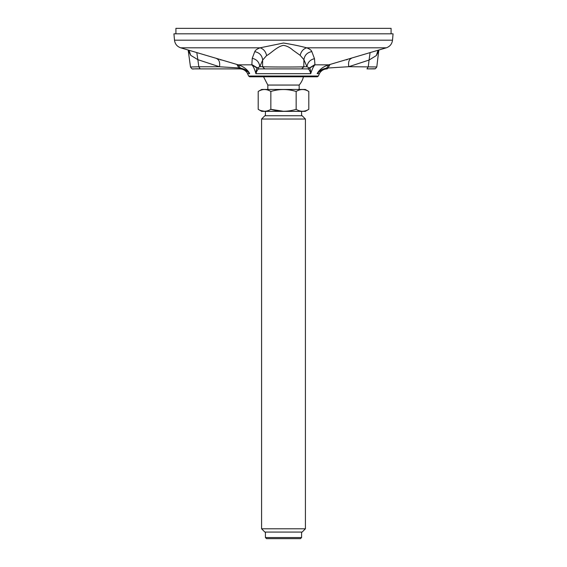 <?xml version="1.0" encoding="UTF-8"?>
<svg xmlns="http://www.w3.org/2000/svg" width="567" height="567" viewBox="0 0 567 567"><rect width="100%" height="100%" fill="white"/><g stroke="black" fill="none" stroke-linecap="round" stroke-linejoin="round"><path stroke-width="0.85" d="M323.637 68.891L327.074 68.891C323.459 68.954 320.142 70.556 317.13 73.689L319.363 73.689L318.378 76.028L317.343 76.779L249.657 76.779L248.622 76.028L247.262 73.015C245.49 70.358 243.009 68.983 239.82 68.891L192.631 68.891L218.834 68.891L200.144 68.891L198.826 66.771L190.491 66.998C192.986 70.372 191.242 68.331 200.123 68.891L200.144 68.891M262.62 76.779L304.38 76.779M252.244 58.309C256.773 59.386 259.289 62.186 259.785 66.7L257.113 68.097C256.56 68.82 256.156 70.684 255.901 73.689L310.751 73.689C310.61 70.634 310.255 68.77 309.688 68.104L307.711 68.891L259.069 68.891C257.942 68.954 256.886 70.556 255.901 73.689C254.76 69.401 253.414 66.452 251.84 64.836L252.244 58.309L254.753 51.661C255.292 50.208 257.078 48.925 260.118 47.812L283.5 43.028C292.381 44.467 300.099 46.062 306.655 47.812C309.582 48.904 311.304 50.165 311.822 51.583L314.487 58.684L314.954 64.836C313.466 66.36 312.063 69.309 310.751 73.689C309.915 70.591 308.902 68.99 307.711 68.891L260.444 68.891M351.483 58.309C349.01 59.386 348.11 62.186 348.797 66.7L326.635 68.097C321.113 69.387 320.617 70.117 317.13 73.689C318.172 71.669 319.823 69.805 322.063 68.097C323.927 66.729 326.153 65.644 328.74 64.836L386.311 47.812L306.655 47.812C303.317 48.897 301.148 51.399 300.156 55.325L292.792 50.059C289.914 47.444 286.796 45.877 283.443 45.36C276.972 46.501 270.509 53.787 266.618 55.566L262.656 60.052C262.103 55.417 259.473 52.625 254.753 51.661M266.618 55.566C265.689 51.526 263.52 48.939 260.118 47.812L180.689 47.812L238.197 64.836C242.754 66.084 247.822 69.592 249.686 73.689C247.651 70.804 242.768 68.777 239.912 68.891L238.827 67.941L219.507 66.771L198.826 66.771L197.855 59.67L190.71 55.332L188.067 50.045M174.494 40.186L173.934 33.829L393.066 33.829L392.506 40.186L174.494 40.186C175.005 43.992 177.074 46.537 180.689 47.812M374.652 68.891L366.962 68.891L375.432 68.727L376.793 66.963L348.797 66.7L369.067 60.052L368.267 66.7L366.962 68.891M376.793 66.963L378.706 50.966L376.332 55.566L369.067 60.052L370.081 52.71M264.718 68.891L262.542 66.7C265.03 67.083 301.254 67.133 303.799 66.771L301.63 68.891M311.822 51.583C307.236 52.49 304.599 55.183 303.919 59.67L300.156 55.325M240.302 68.898L239.912 68.891L240.302 68.898M327.074 68.891L328.144 67.941L329.966 64.518M314.997 64.51L309.504 67.941L306.967 66.771L303.799 66.771L303.919 59.67L306.967 66.771C307.59 62.42 310.092 59.726 314.487 58.684M251.798 64.518L259.069 68.891M247.637 73.689L249.686 73.689C246.432 70.117 245.511 69.287 240.358 68.104L238.827 67.941L236.949 64.51M376.332 55.566L378.033 50.314M326.635 68.097L328.74 64.836L314.954 64.836L309.688 68.104M257.113 68.097L251.84 64.836L238.197 64.836L240.358 68.104M216.764 58.692C219.167 59.726 220.081 62.42 219.507 66.771L197.855 59.67L196.827 52.688M190.71 55.332L189.052 50.335M391.088 33.829L391.088 28.35L175.912 28.35L175.912 33.829M267.83 89.444L267.83 85.057L263.542 76.779M267.83 85.057L299.17 85.057A20.596 20.596 0 0 0 303.458 76.779M265.42 537.551L266.518 538.65L300.482 538.65L301.58 537.551L265.42 537.551L265.42 532.073M261.585 528.791L264.874 532.073L302.126 532.073L305.415 528.791L261.585 528.791L261.585 119.027L305.415 119.027L302.126 115.739L264.874 115.739L261.585 119.027M270.849 91.464C279.262 88.899 287.696 88.899 296.151 91.464L296.151 109.332C287.738 111.897 279.304 111.897 270.849 109.332C266.639 111.897 262.422 111.897 258.198 109.332L258.198 91.464C262.408 88.899 266.625 88.899 270.849 91.464L270.849 109.332L283.5 111.288M258.198 91.464L261.706 89.444L305.294 89.444L308.802 91.464L308.802 109.332C304.592 111.897 300.375 111.897 296.151 109.332M308.802 91.464C304.592 88.899 300.375 88.899 296.151 91.464M264.52 111.288L260.7 110.544M258.198 109.332L261.706 111.352L305.294 111.352L308.802 109.332M318.378 76.028L248.622 76.028M262.656 60.052L262.542 66.7L259.785 66.7L262.656 60.052M392.506 40.186C391.995 43.992 389.926 46.537 386.311 47.812M188.272 50.803L190.491 66.998M319.363 73.689C321.064 70.62 323.672 69.018 327.18 68.891M378.713 50.952L378.962 50.031M347.337 59.578L346.515 59.833M220.45 59.819L221.066 60.003M299.17 89.444L299.17 85.057M301.58 115.739L301.58 111.352M265.42 115.739L265.42 111.352M301.58 537.551L301.58 532.073M305.415 528.791L305.415 119.027"/></g></svg>
